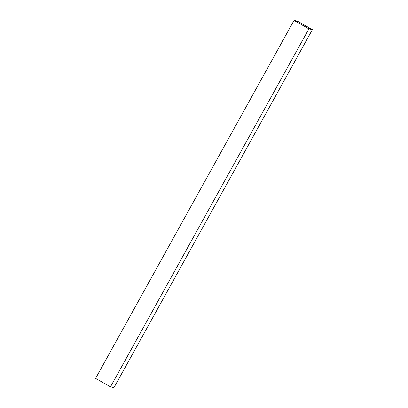 <?xml version="1.0" encoding="UTF-8"?>
<svg xmlns="http://www.w3.org/2000/svg" width="408" height="408" viewBox="0 0 408 408"><rect width="100%" height="100%" fill="white"/><g stroke="black" fill="none" stroke-linecap="round" stroke-linejoin="round"><path stroke-width="0.61" d="M312.395 29.621L113.965 387.6L110.471 386.855L95.605 378.379L294.035 20.4L297.529 21.145L312.395 29.621L308.902 28.876L294.035 20.4M308.193 28.397L295.183 20.976L298.238 21.629L311.248 29.045L308.193 28.397M110.471 386.855L308.902 28.876M297.779 22.455L298.238 21.629"/></g></svg>

